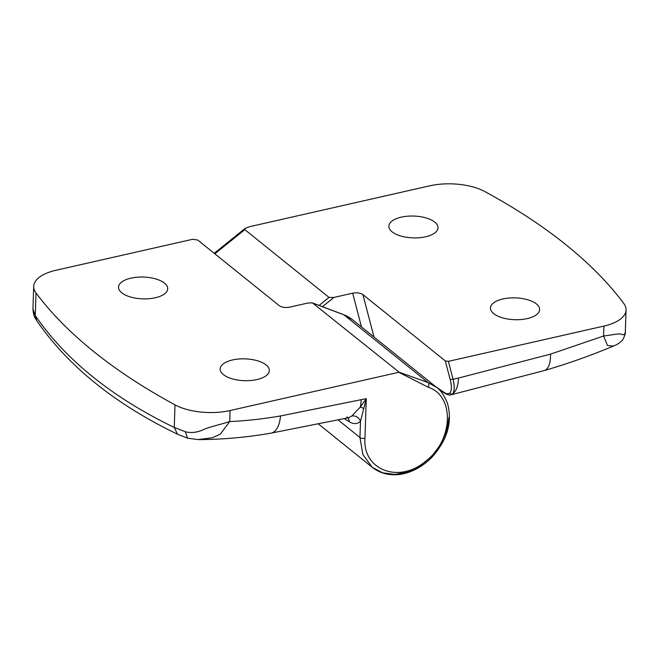 <?xml version="1.0" encoding="UTF-8"?>
<svg xmlns="http://www.w3.org/2000/svg" width="659" height="659" viewBox="0 0 659 659"><rect width="100%" height="100%" fill="white"/><g stroke="black" fill="none" stroke-linecap="round" stroke-linejoin="round"><path stroke-width="0.99" d="M164.47 283.115A24.597 10.915 -178.1 0 1 167.691 288.873A24.597 10.915 -178.1 0 1 149.14 298.708A24.597 10.915 -178.1 0 1 121.758 292.802A24.597 10.915 -178.1 0 1 118.521 287.242A24.597 10.915 -178.1 0 1 136.883 277.233A24.597 10.915 -178.1 0 1 164.47 283.115M266.096 364.929A24.597 10.915 -178.1 0 1 269.317 370.679A24.597 10.915 -178.1 0 1 250.766 380.515A24.597 10.915 -178.1 0 1 223.385 374.617A24.597 10.915 -178.1 0 1 220.147 369.048A24.597 10.915 -178.1 0 1 238.509 359.04A24.597 10.915 -178.1 0 1 266.096 364.929M399.189 372.492L428.193 387.237A3.666 2.257 110.6 0 0 428.062 382.574L343.858 314.788A2.199 1.351 -69.4 0 0 343.627 314.656L312.382 302.901L307.769 303.041L289.589 307.168C285.372 307.885 281.953 307.415 279.342 305.743L197.684 240.008L192.56 239.299L55.867 270.297A43.955 19.506 1.9 0 0 33.708 286.368A43.955 19.506 1.9 0 0 36.014 292.967A732.66 325.126 1.9 0 0 175.014 404.865A43.955 19.506 1.9 0 0 230.082 410.541L399.14 372.203L312.671 303.058L343.858 314.788A51.287 39.581 -51.2 0 1 352.441 319.673L436.645 387.451L428.062 382.574L399.14 372.203M280.512 415.961C263.312 418.935 246.384 420.804 229.711 421.562L220.37 434.092L212.396 437.757L198.054 439.586C222.132 439.561 246.441 437.411 271.006 433.144L271.006 433.144A29.309 14.004 -99.8 0 0 280.512 415.961L366.264 398.654L360.498 421.34A7.323 6.31 47.6 0 0 351.758 416.043L360.242 407.155L366.264 398.654L364.954 438.243C362.499 470.106 399.403 483.994 425.747 461.119C453.408 440.434 454.899 395.589 428.193 387.237M32.958 309.096L35.265 315.537C50.265 337.573 69.475 358.018 92.903 376.89C116.313 395.738 143.431 412.592 174.264 427.436L185.311 431.744C191.374 433.268 197.618 432.469 204.026 429.355C211.259 426.414 217.561 425.352 229.711 421.562L230.082 410.541M348.669 417.707L351.758 416.043M185.311 431.744L187.568 438.161L198.054 439.586M175.014 404.865L174.264 427.436L177.518 434.232C115.02 404.074 68.075 366.19 36.682 320.579L36.715 320.628C35.224 317.877 33.642 317.185 32.95 309.351L32.95 309.417M36.014 292.967L35.265 315.537L36.682 320.579M364.954 438.243A3.666 1.623 1.9 0 1 359.954 437.502L360.498 421.34C357.26 424.198 353.512 424.338 349.262 421.768A7.323 5.947 -58.1 0 0 347.845 417.888M322.465 306.69L333.948 297.431L352.672 293.189C356.898 292.464 360.308 292.942 362.92 294.606L445.311 360.934L448.384 361.354L603.891 326.09A43.955 19.506 1.9 0 0 626.05 310.01A43.955 19.506 1.9 0 0 623.744 303.42A732.66 325.126 1.9 0 0 566.015 244.802A732.66 325.126 1.9 0 0 484.744 191.522A43.955 19.506 1.9 0 0 429.676 185.838L249.382 226.737L245.082 228.418L244.835 229.637L329.039 297.423L319.113 305.43M536.41 303.939A24.597 10.915 -178.1 0 1 539.639 309.697A24.597 10.915 -178.1 0 1 521.08 319.533A24.597 10.915 -178.1 0 1 493.698 313.626A24.597 10.915 -178.1 0 1 490.469 308.066A24.597 10.915 -178.1 0 1 508.822 298.057A24.597 10.915 -178.1 0 1 536.41 303.939M434.783 222.132A24.597 10.915 -178.1 0 1 438.013 227.882A24.597 10.915 -178.1 0 1 419.453 237.726A24.597 10.915 -178.1 0 1 392.072 231.82A24.597 10.915 -178.1 0 1 388.843 226.251A24.597 10.915 -178.1 0 1 407.196 216.243A24.597 10.915 -178.1 0 1 434.783 222.132M333.948 297.431L329.039 297.423M438.375 388.958L444.561 393.118C447.56 394.848 449.677 395.416 450.904 394.84L451.95 394.387C456.044 391.685 458.219 386.24 458.483 378.052L550.52 354.13L603.562 336.024C615.036 334.484 618.126 333.553 621.182 334.179C623.826 335.316 625.21 334.459 625.333 331.609M603.891 326.09L603.562 336.024L607.516 345.53L613.447 346.066C617.03 344.657 619.839 342.861 621.874 340.67C622.524 341.288 626.207 332.564 625.325 331.831L625.325 331.774M445.311 360.934L450.13 379.37C451.983 386.718 451.777 391.347 449.496 393.25C448.161 394.148 446.308 393.818 443.927 392.253L435.673 386.676M550.52 354.13A29.309 12.521 73.8 0 1 544.169 370.589C567.424 363.842 590.513 355.662 613.447 346.066L613.694 345.959M544.169 370.589L450.797 394.865M450.13 379.37L453.071 379.287C454.899 387.27 454.529 392.311 451.95 394.387L449.496 393.25M363.966 408.671A7.323 2.9 -144.5 0 0 360.242 407.155A29.309 13.353 -102.8 0 0 361.181 399.807M338.232 420.014L359.954 437.502L362.87 454.562L372.319 467.355L382.591 472.816L394.725 474.414L407.69 472.009L420.384 465.798L431.727 456.325L440.739 444.38L446.67 430.994L449.01 417.304M352.441 319.673L343.627 314.656A2.199 1.351 -69.4 0 0 343.355 314.598M344.344 418.671L349.262 421.768M448.384 361.354L453.071 379.287L458.483 378.052M373.999 337.029L362.92 294.606M352.672 293.189L361.494 326.963M214.842 253.822L244.835 229.637M444.561 393.118A2.199 1.812 -56.3 0 1 443.927 392.253M32.958 308.882L33.708 286.368M271.006 433.144L348.685 417.707L346.782 416.99M318.643 424.141L372.319 467.355C377.838 471.729 384.304 474.167 391.734 474.661C402.352 475.633 417.674 471.226 431.175 458.071C447.247 440.509 452.684 422.295 447.494 403.44C444.224 395.351 440.607 390.021 436.645 387.459M187.551 438.161L177.502 434.223M625.325 331.839L626.05 310.01M214.216 253.311L245.082 228.418"/></g></svg>
